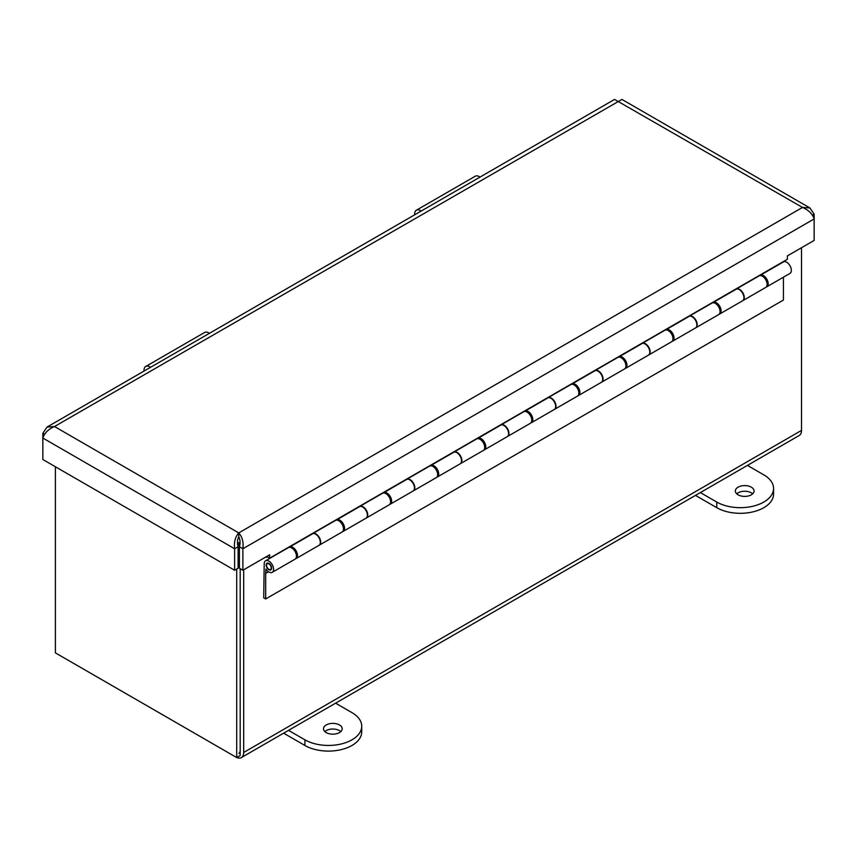 <?xml version="1.0" encoding="UTF-8"?>
<svg xmlns="http://www.w3.org/2000/svg" width="857" height="857" viewBox="0 0 857 857"><rect width="100%" height="100%" fill="white"/><g stroke="black" fill="none" stroke-linecap="round" stroke-linejoin="round"><path stroke-width="1.29" d="M801.52 247.716L801.52 430.396A11.162 6.449 60 0 1 799.206 435.506L241.363 757.577A11.162 6.449 -120 0 0 243.677 752.467L243.677 569.787M63.268 657.426A11.162 6.449 -120 0 0 63.3 657.437L235.782 757.02A11.162 6.449 -120 0 0 235.804 757.042M236.768 757.524A11.162 6.449 -120 0 0 241.363 757.577M240.056 543.542A11.162 6.449 -120 0 0 239.414 542.749M238.899 753.314A6.245 3.599 60 0 0 240.185 750.453L240.185 568.684L240.185 755.553L236.703 757.556L55.405 652.884L55.405 466.765M801.456 431.5L801.52 430.396L243.677 752.467M236.703 569.037L236.703 757.556M239.446 546.616L238.107 547.398M239.681 545.898L237.582 544.688M809.951 207.972L621.946 99.423L54.505 426.529L238.76 532.904L802.495 207.437L809.951 207.972L814.15 214.164L814.15 218.942C812.436 213.864 808.547 210.029 802.495 207.437L614.544 99.423L47.049 427.065L54.505 426.529C48.463 429.111 44.575 432.946 42.85 438.034L42.85 459.513L234.625 570.237L234.625 548.759C233.832 542.235 235.214 536.953 238.76 532.904C242.295 536.932 243.677 542.213 242.885 548.759L242.885 570.237L269.644 554.79L269.644 558.186L787.39 259.264L787.39 255.868L814.15 240.421L814.15 218.942L242.885 548.759L239.403 546.745L239.403 568.223L242.885 570.237M234.625 570.237L238.107 568.223L238.107 546.745L234.625 548.759L42.85 438.034L42.85 433.267L47.049 427.065M812.34 215.214L814.15 214.164M238.76 532.904L238.76 536.932C240.185 539.503 240.399 542.77 239.403 546.745M238.107 546.745C237.11 542.77 237.335 539.503 238.76 536.932M42.85 433.267L44.66 434.317M269.644 558.186L266.698 556.482M268.53 571.78L265.691 573.419L265.691 598.957L783.437 300.046L783.437 277.197M272.226 572.337A6.652 3.846 -120 0 0 272.226 564.656A6.652 3.846 -120 0 0 265.574 560.81L288.402 547.634A6.652 3.846 -120 0 1 295.054 551.469A6.652 3.846 -120 0 1 295.054 559.16L272.226 572.337A6.652 3.846 -120 0 1 265.927 569.069L265.691 573.419M265.691 598.957L263.72 597.822L264.202 563.531A6.652 3.846 -120 0 1 265.574 560.81M271.637 568.159A3.878 2.239 60 0 1 270.833 569.926A3.878 2.239 60 0 1 266.966 567.698A3.878 2.239 60 0 1 266.966 563.22A3.878 2.239 60 0 1 269.955 564.26A3.878 2.239 60 0 1 271.637 568.159M312.88 533.515A6.652 3.846 60 0 1 319.415 537.682A6.652 3.846 60 0 1 319.297 545.17L342.125 531.983A6.652 3.846 -120 0 0 342.125 524.302A6.652 3.846 -120 0 0 335.473 520.456L312.88 533.504M366.368 517.992L389.196 504.816A6.652 3.846 -120 0 0 389.196 497.124A6.652 3.846 -120 0 0 382.533 493.278L359.951 506.326A6.652 3.846 60 0 1 366.475 510.504A6.652 3.846 60 0 1 366.368 517.992A6.652 3.846 60 0 1 366.185 518.089M413.438 490.815L436.267 477.638A6.652 3.846 -120 0 0 436.267 469.947A6.652 3.846 -120 0 0 429.603 466.112L407.011 479.149A6.652 3.846 60 0 1 413.545 483.327A6.652 3.846 60 0 1 413.438 490.815A6.652 3.846 60 0 1 413.256 490.911M454.081 451.993A6.652 3.846 60 0 1 460.616 456.149A6.652 3.846 60 0 1 460.498 463.637L483.327 450.461A6.652 3.846 -120 0 0 483.327 442.78A6.652 3.846 -120 0 0 476.674 438.934L454.081 451.971M507.569 436.47L530.397 423.283A6.652 3.846 -120 0 0 530.397 415.602A6.652 3.846 -120 0 0 523.745 411.756L501.152 424.804A6.652 3.846 60 0 1 507.687 428.982A6.652 3.846 60 0 1 507.569 436.47A6.652 3.846 60 0 1 507.387 436.556M554.64 409.292L577.468 396.116A6.652 3.846 -120 0 0 577.468 388.425A6.652 3.846 -120 0 0 570.805 384.579L548.212 397.627A6.652 3.846 60 0 1 554.747 401.804A6.652 3.846 60 0 1 554.64 409.292A6.652 3.846 60 0 1 554.458 409.389M595.283 370.47A6.652 3.846 60 0 1 601.818 374.627A6.652 3.846 60 0 1 601.71 382.115L624.539 368.938A6.652 3.846 -120 0 0 624.539 361.258A6.652 3.846 -120 0 0 617.876 357.412L595.283 370.449M648.77 354.948L671.599 341.761A6.652 3.846 -120 0 0 671.599 334.08A6.652 3.846 -120 0 0 664.946 330.234L642.354 343.282A6.652 3.846 60 0 1 648.888 347.46A6.652 3.846 60 0 1 648.77 354.948A6.652 3.846 60 0 1 648.588 355.034M695.841 327.77L718.669 314.594A6.652 3.846 -120 0 0 718.669 306.902A6.652 3.846 -120 0 0 712.017 303.057L689.424 316.104A6.652 3.846 60 0 1 695.959 320.282A6.652 3.846 60 0 1 695.841 327.77A6.652 3.846 60 0 1 695.659 327.867M736.484 288.948A6.652 3.846 60 0 1 743.019 293.105A6.652 3.846 60 0 1 742.912 300.593L765.74 287.416A6.652 3.846 -120 0 0 765.74 279.725A6.652 3.846 -120 0 0 759.077 275.89L736.484 288.927M267.213 556.782L266.163 557.382M290.052 546.402L290.052 546.787A6.652 3.846 60 0 1 296.383 551.34A6.652 3.846 60 0 1 296.115 558.55A6.652 3.846 60 0 1 295.547 558.785M296.115 558.55L318.943 545.373A6.652 3.846 -120 0 0 319.211 538.164A6.652 3.846 -120 0 0 312.88 533.6L290.052 546.787M337.122 519.235L337.122 519.61A6.652 3.846 60 0 1 343.443 524.163A6.652 3.846 60 0 1 343.186 531.372A6.652 3.846 60 0 1 342.618 531.608M343.186 531.372L366.014 518.196A6.652 3.846 -120 0 0 366.271 510.986A6.652 3.846 -120 0 0 359.951 506.433L337.122 519.61M384.182 492.057L384.182 492.432A6.652 3.846 60 0 1 390.513 496.996A6.652 3.846 60 0 1 390.256 504.195A6.652 3.846 60 0 1 389.678 504.43M390.256 504.195L413.085 491.018A6.652 3.846 -120 0 0 413.342 483.809A6.652 3.846 -120 0 0 407.011 479.256L384.182 492.432M431.253 464.88L431.253 465.255A6.652 3.846 60 0 1 437.584 469.818A6.652 3.846 60 0 1 437.316 477.028A6.652 3.846 60 0 1 436.749 477.253M437.316 477.028L460.145 463.841A6.652 3.846 -120 0 0 460.413 456.642A6.652 3.846 -120 0 0 454.081 452.078L431.253 465.255M478.324 437.713L478.324 438.088A6.652 3.846 60 0 1 484.655 442.64A6.652 3.846 60 0 1 484.387 449.85A6.652 3.846 60 0 1 483.819 450.086M484.387 449.85L507.215 436.674A6.652 3.846 -120 0 0 507.483 429.464A6.652 3.846 -120 0 0 501.152 424.901L478.324 438.088M525.395 410.535L525.395 410.91A6.652 3.846 60 0 1 531.715 415.474A6.652 3.846 60 0 1 531.458 422.672A6.652 3.846 60 0 1 530.89 422.908M531.458 422.672L554.286 409.496A6.652 3.846 -120 0 0 554.543 402.287A6.652 3.846 -120 0 0 548.212 397.734L525.395 410.91M572.455 383.358L572.455 383.732A6.652 3.846 60 0 1 578.786 388.296A6.652 3.846 60 0 1 578.529 395.505A6.652 3.846 60 0 1 577.95 395.73M578.529 395.505L601.357 382.318A6.652 3.846 -120 0 0 601.614 375.12A6.652 3.846 -120 0 0 595.283 370.556L572.455 383.732M619.525 356.18L619.525 356.566A6.652 3.846 60 0 1 625.856 361.118A6.652 3.846 60 0 1 625.589 368.328A6.652 3.846 60 0 1 625.021 368.564M625.589 368.328L648.417 355.152A6.652 3.846 -120 0 0 648.685 347.942A6.652 3.846 -120 0 0 642.354 343.378L619.525 356.566M666.596 329.013L666.596 329.388A6.652 3.846 60 0 1 672.927 333.941A6.652 3.846 60 0 1 672.659 341.15A6.652 3.846 60 0 1 672.092 341.386M672.659 341.15L695.488 327.974A6.652 3.846 -120 0 0 695.755 320.764A6.652 3.846 -120 0 0 689.424 316.212L666.596 329.388M713.667 301.835L713.667 302.21A6.652 3.846 60 0 1 719.987 306.774A6.652 3.846 60 0 1 719.73 313.983A6.652 3.846 60 0 1 719.162 314.208M719.73 313.983L742.558 300.796A6.652 3.846 -120 0 0 742.815 293.587A6.652 3.846 -120 0 0 736.484 289.034L713.667 302.21M760.727 274.658L760.727 275.033A6.652 3.846 60 0 1 767.058 279.596A6.652 3.846 60 0 1 766.801 286.806A6.652 3.846 60 0 1 766.222 287.031M766.801 286.806L789.983 273.415A6.652 3.846 -120 0 0 790.24 266.216A6.652 3.846 -120 0 0 783.909 261.653L760.727 275.033M271.176 568.587A3.332 1.918 60 0 1 270.566 569.455A3.332 1.918 60 0 1 267.234 567.538A3.332 1.918 60 0 1 267.234 563.692A3.332 1.918 60 0 1 270.073 564.902A3.332 1.918 60 0 1 271.176 568.587M480.049 177.067A8.388 4.842 -120 0 0 475.217 176.242L416.384 210.211A8.388 4.842 60 0 1 421.216 211.036M414.681 214.818A8.388 4.842 60 0 1 416.384 210.211M209.408 333.319A8.388 4.842 -120 0 0 204.577 332.495L145.744 366.464A8.388 4.842 60 0 1 150.575 367.289M144.04 371.07A8.388 4.842 60 0 1 145.744 366.464M738.081 494.821A9.363 5.399 180 0 1 735.338 490.997A9.363 5.399 180 0 1 744.701 485.598A9.363 5.399 180 0 1 754.064 490.997A9.363 5.399 180 0 1 748.279 495.989A9.363 5.399 180 0 1 738.081 494.821M700.362 492.571L716.752 502.041A33.284 19.218 0 0 0 753.024 506.208A33.284 19.218 0 0 0 773.571 488.447A33.284 19.218 0 0 0 763.823 474.864L747.433 465.405M752.682 493.825A9.363 5.399 0 0 0 736.72 493.825M695.466 495.4L716.752 507.687A33.284 19.218 0 0 0 753.024 511.854A33.284 19.218 0 0 0 773.571 494.103L773.571 488.447M326.238 732.596A9.363 5.399 180 0 1 323.496 728.771A9.363 5.399 180 0 1 332.859 723.372A9.363 5.399 180 0 1 342.211 728.771A9.363 5.399 180 0 1 336.437 733.763A9.363 5.399 180 0 1 326.238 732.596M288.52 730.346L304.91 739.816A33.284 19.218 0 0 0 341.182 743.983A33.284 19.218 0 0 0 361.729 726.233A33.284 19.218 0 0 0 351.981 712.638L335.58 703.179M340.829 731.599A9.363 5.399 0 0 0 324.878 731.599M283.624 733.174L304.91 745.472A33.284 19.218 0 0 0 341.182 749.629A33.284 19.218 0 0 0 361.729 731.878L361.729 726.233M237.443 542.727A22.121 12.769 0 0 0 240.078 542.727M716.752 502.041L716.752 507.687M304.91 739.816L304.91 745.472M268.23 563.124L267.234 563.692M271.562 568.887L270.566 569.455M237.507 544.077L240.014 544.077"/></g></svg>
